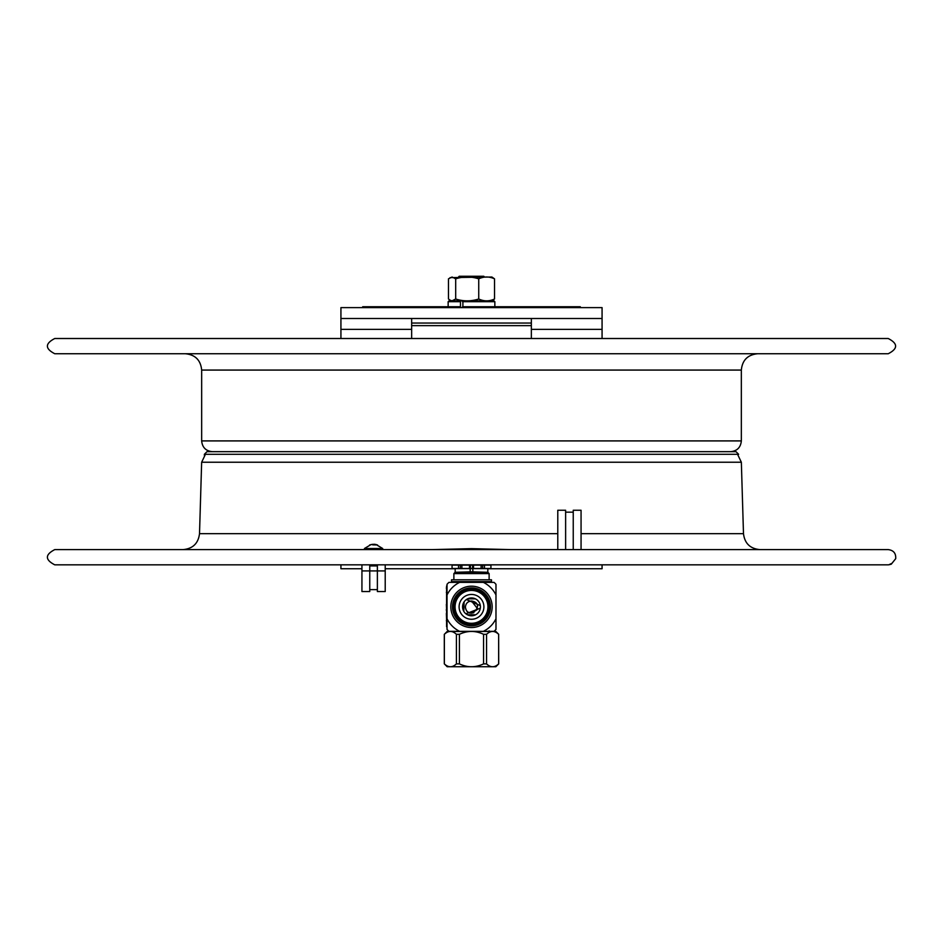<?xml version="1.0" encoding="UTF-8"?>
<svg xmlns="http://www.w3.org/2000/svg" width="943" height="943" viewBox="0 0 943 943"><rect width="100%" height="100%" fill="white"/><g stroke="black" fill="none" stroke-linecap="round" stroke-linejoin="round"><path stroke-width="1.41" d="M602.07 318.498L602.07 307.618L340.93 307.618L340.93 318.498L602.07 318.498L602.07 338.513M340.93 318.498L340.93 338.513M602.07 564.833L602.07 568.747L487.826 568.747M361.935 568.747L340.93 568.747L340.93 564.833M455.174 568.747L385.216 568.747M411.655 338.513L411.655 323.048L531.345 323.048L531.345 338.513M531.345 318.498L531.345 323.048M411.655 318.498L411.655 323.048M472.832 571.847L470.168 571.847L470.168 568.617L472.832 568.617L472.832 571.847L487.39 572.283M470.168 571.847L455.61 572.283M470.168 568.617L455.174 568.617L455.174 571.847M487.826 571.847L487.826 568.617L472.832 568.617M486.824 565.093L456.176 565.093M484.537 277.018L483.794 276.275L459.206 276.275L458.463 277.018M888.235 353.743L54.765 353.743C44.946 348.674 44.946 343.594 54.765 338.513L888.235 338.513C898.054 343.594 898.054 348.674 888.235 353.743M201.661 370.069L741.339 370.069L741.339 440.911L201.661 440.911L201.661 370.069C200.694 360.155 195.26 354.721 185.347 353.743M741.339 440.911C740.691 447.454 737.108 451.037 730.566 451.673L471.5 451.673M432.354 549.604L471.5 548.649L510.646 549.604M888.235 564.833L54.765 564.833C44.946 559.753 44.946 554.684 54.765 549.604L888.235 549.604C893.551 550.299 896.039 553.317 895.709 558.669L891.253 564.209L888.695 564.822L892.007 563.313L889.85 564.268M106.995 549.604L852.331 549.604M205.444 454.29L201.649 462.235L741.351 462.235L743.485 533.655C744.675 543.38 750.156 548.696 759.917 549.604M786.603 549.604L781.818 549.604M460.337 568.488L460.337 565.093L460.337 568.488L461.893 568.488L461.893 565.093L452.062 565.093L452.062 568.488L460.337 568.488M461.893 565.093L469.473 565.093L469.473 568.488L461.893 568.488M469.473 568.488L470.416 568.488L470.416 565.093L469.473 565.093M481.107 568.488L482.663 568.488L482.663 565.093L481.107 565.093L481.107 568.488L473.527 568.488L473.527 565.093L481.107 565.093M484.478 565.093L490.938 565.093L490.938 568.488L484.478 568.488L484.478 565.093L482.663 565.093M482.663 568.488L484.478 568.488M473.527 565.093L472.584 565.093L472.584 568.488L473.527 568.488M377.542 544.995L374.701 544.276L375.786 544.995L373.074 544.276L369.609 544.995L372.45 544.37M372.98 544.995L374.076 544.276L374.076 544.901M374.076 544.276L374.701 544.37M374.701 544.276L374.701 544.96M370.528 565.918L376.835 565.918L377.707 565.057L369.444 565.057L370.528 565.918M369.762 565.376L369.762 591.544L361.935 591.544L361.935 570.916L377.377 570.916L377.377 591.544L385.216 591.544L385.216 570.916L377.377 570.916L377.377 565.376M361.935 564.833L361.935 570.916M385.216 564.833L385.216 570.916M557.784 549.604L557.784 510.257L565.623 510.257L565.623 549.604M581.065 549.604L581.065 510.257L573.238 510.257L573.238 549.604M460.455 307.618L460.455 300.829L449.021 300.829L451.096 300.829L448.467 299.002L448.467 278.845L452.074 277.018L455.693 278.845C463.378 276.382 471.052 276.382 478.738 278.845C484.007 276.382 489.276 276.382 494.533 278.845L491.904 277.018L450.059 277.619M451.096 300.829L493.979 300.829L462.895 300.829L462.895 307.618M491.904 300.829L494.533 299.002C489.276 301.454 484.007 301.454 478.738 299.002C471.052 301.454 463.378 301.454 455.693 299.002L452.074 300.817L450.059 300.228M494.533 278.845L494.533 299.002M478.738 278.845L478.738 299.002M455.693 278.845L455.693 299.002M578.13 307.618L580.31 307.501L580.31 306.746L462.506 306.746M460.066 306.746L362.69 306.746L362.69 307.618M507.711 307.501L510.069 307.501L507.711 307.501M508.242 307.501L506.014 307.501L508.242 307.501M512.297 307.501L509.361 307.501L512.297 307.501M516.646 307.501L517.79 307.501M517.837 307.501L516.705 307.501M528.999 307.501L528.375 307.501L528.999 307.501M532.453 307.501L529.683 307.501L532.453 307.501M530.225 307.501L531.923 307.501L530.225 307.501M542.154 307.501L542.767 307.501M546.386 307.501L544.854 307.501L546.386 307.501M545.372 307.501L546.787 307.501L545.372 307.501M557.313 307.501L552.975 307.501M560.083 307.501L558.904 307.501L560.083 307.501M569.077 307.501L566.696 307.501L569.077 307.501M571.116 307.501L569.937 307.501L571.116 307.501M506.544 307.501L507.393 307.501L506.544 307.501M516.858 307.501L514.619 307.501L516.858 307.501M536.107 307.501L535.447 307.501L536.107 307.501M540.999 307.501L540.327 307.501L540.999 307.501M561.792 307.501L565.635 307.501L561.792 307.501M559.553 307.501L561.25 307.501L559.553 307.501M562.853 307.501L560.531 307.501L562.853 307.501M565.246 307.501L566.932 307.501L565.246 307.501M502.1 307.501L503.538 307.501L502.1 307.501M501.37 307.501L503.008 307.501L501.37 307.501M515.291 307.501L512.509 307.501L515.291 307.501M513.051 307.501L512.332 307.501M532.229 307.501L533.043 307.501L532.229 307.501M533.561 307.501L531.487 307.501L533.561 307.501M549.298 307.501L550.618 307.501M545.667 307.501L547.364 307.501L545.667 307.501M558.893 307.501L560.814 307.501L558.893 307.501M563.725 307.501L566.012 307.501M507.947 307.501L505.872 307.501L507.947 307.501M516.764 307.501L517.459 307.501M494.403 307.501L556.594 307.501M549.934 307.501L547.588 307.501L549.934 307.501M580.31 307.501L553.046 307.501M551.502 307.501L548.696 307.501M521.538 307.501L522.127 307.501M573.179 307.501L570.704 307.501L573.179 307.501M571.234 307.501L572.637 307.501L571.234 307.501M523.801 307.501L525.192 307.501L523.801 307.501M507.452 307.501L508.36 307.501L507.452 307.501M544.488 307.501L543.392 307.501L544.488 307.501M527.891 307.501L529.836 307.501M529.565 307.501L528.269 307.501M572.354 307.501L573.332 307.501M573.627 307.501L572.884 307.501M561.085 307.501L562.641 307.501L561.085 307.501M540.846 307.501L539.09 307.501L540.846 307.501M540.622 307.501L539.856 307.501M549.463 307.501L547.93 307.501M521.125 307.501L518.756 307.501L521.125 307.501M563.537 307.501L559.105 307.501L563.537 307.501M500.344 307.501L499.672 307.501L500.344 307.501M542.979 307.501L544.559 307.501L542.979 307.501M570.326 307.501L565.977 307.501L570.326 307.501M566.66 307.501L570.456 307.501L566.66 307.501M389.895 307.618L448.597 307.501M736.011 451.673L206.988 451.673L204.372 454.29L738.628 454.29L736.011 451.673M489.122 573.58L487.826 572.283L455.174 572.283L453.878 573.58L489.122 573.58L489.122 579.804M470.109 615.673L472.891 615.673M468.435 615.237L474.565 615.237L468.435 615.237M477.417 608.53L471.5 600.997C486.989 603.508 467.893 622.557 465.406 607.092C465.759 610.793 467.787 612.832 471.5 613.186L476.969 609.767M465.406 607.092C465.759 603.39 467.787 601.363 471.5 600.997C467.787 601.363 465.759 603.39 465.406 607.092M469.131 612.714L471.535 613.186M473.869 612.714L471.488 613.186M468.683 598.392L474.317 598.392M472.125 597.956L470.875 597.956M489.122 582.373L453.878 582.373M498.647 634.309C494.615 630.502 490.584 630.502 486.553 634.309L486.553 663.884C490.584 667.691 494.615 667.691 498.647 663.884L498.647 634.309L498.706 663.884L495.865 666.725L447.135 666.725L444.353 663.884C448.373 667.691 452.392 667.691 456.412 663.884L456.412 634.309L459.406 634.309L459.406 663.884C467.457 667.691 475.508 667.691 483.559 663.884L483.559 634.309C475.508 630.502 467.457 630.502 459.406 634.309M483.559 634.309L486.553 634.309M486.553 663.884L483.559 663.884M459.406 663.884L456.412 663.884M456.412 634.309C452.392 630.502 448.373 630.502 444.353 634.309L447.135 631.468L495.865 631.468L498.706 634.309M444.353 634.309L444.353 663.884M491.48 579.804L451.52 579.804L451.52 581.631L491.48 581.631L491.48 579.804M495.983 594.998L495.983 584.295A33.3 33.3 0 0 0 494.061 582.373L483.358 582.373A27.206 27.206 0 0 1 495.983 594.998L495.983 618.714A27.206 27.206 0 0 1 483.358 631.338L459.642 631.338A27.206 27.206 0 0 1 447.017 618.714L447.017 584.295A33.3 33.3 0 0 1 448.939 582.373L483.358 582.373M447.017 618.714L447.017 629.417A33.3 33.3 0 0 0 448.939 631.338L489.393 631.338M483.358 631.338L494.061 631.338A33.3 33.3 0 0 0 495.983 629.417L495.983 618.714M447.017 594.998A27.206 27.206 0 0 1 459.642 582.373M486.116 621.472A20.675 20.675 0 0 0 486.116 592.239A20.675 20.675 0 0 0 456.884 592.239A20.675 20.675 0 0 0 456.884 621.472A20.675 20.675 0 0 0 486.116 621.472M452.522 606.856A18.978 18.978 0 0 0 480.989 623.288A18.978 18.978 0 0 0 480.989 590.424A18.978 18.978 0 0 0 452.522 606.856M489.111 606.856A17.611 17.611 0 0 1 471.5 624.466A17.611 17.611 0 0 1 453.889 606.856A17.611 17.611 0 0 1 471.5 589.245A17.611 17.611 0 0 1 489.111 606.856M480.341 605.63L466.396 599.536M464.097 601.87L463.791 611.335M465.913 613.822L480.317 608.2M480.423 606.856A8.923 8.923 0 0 1 467.044 614.588A8.923 8.923 0 0 1 467.044 599.135A8.923 8.923 0 0 1 480.423 606.856M487.932 606.856A16.432 16.432 0 0 0 463.284 592.628A16.432 16.432 0 0 0 463.284 621.095A16.432 16.432 0 0 0 487.932 606.856M483.9 606.856A12.4 12.4 0 0 0 465.3 596.117A12.4 12.4 0 0 0 465.3 617.594A12.4 12.4 0 0 0 483.9 606.856M446.581 598.711L446.581 593.241M446.581 603.98L446.581 598.722M446.581 609.803L446.369 604.322M446.369 620.753L446.581 619.787M446.369 588.361L446.581 586.44M446.581 626.718L446.581 624.997M446.369 610.38L446.369 609.414M446.581 613.103L446.581 610.215M446.581 619.692L446.369 613.445M446.581 624.832L446.581 620.164M446.581 588.184L446.581 592.275M446.581 593.135L446.369 592.275M446.581 585.968L447.017 628.616M602.07 329.378L531.345 329.378M411.655 329.378L340.93 329.378M531.345 325.653L411.655 325.653M472.584 568.405L470.416 568.405M470.416 565.093L471.5 565.093M201.649 462.235L199.515 533.655L557.784 533.655M581.065 533.655L743.485 533.655M458.522 565.093L458.522 568.488M376.009 544.5L382.717 548.52L364.434 548.52L364.917 549.604M462.506 301.689L494.851 301.689L493.979 300.829M449.021 307.618L448.149 306.746L448.149 301.689L460.066 301.689M574.865 306.746L574.865 307.501M368.135 307.618L368.135 306.746M467.61 598.829L475.39 598.829M475.567 614.801L467.433 614.801M741.339 370.069C742.306 360.155 747.74 354.721 757.653 353.743M201.661 440.911C202.309 447.454 205.892 451.037 212.434 451.673M741.351 462.235L737.556 454.29M199.515 533.655C198.325 543.38 192.843 548.696 183.083 549.604M382.717 548.52L382.221 549.604M371.141 544.5L364.434 548.52M369.762 589.634L377.377 589.634M565.623 512.167L573.238 512.167M448.149 301.689L449.021 300.829M493.979 307.618L494.851 306.746L494.851 301.689M204.372 454.29L204.372 455.339M453.878 573.58L453.878 579.804M444.294 634.309L444.294 663.884M489.122 630.82L489.782 631.468"/></g></svg>
